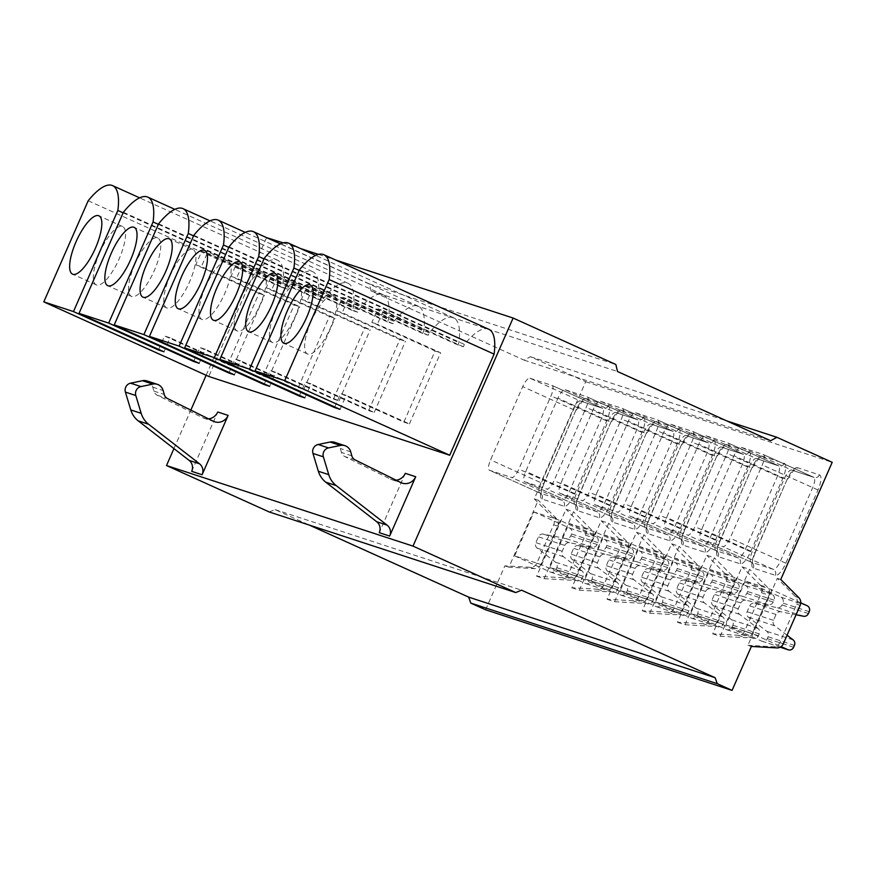 <?xml version="1.0" encoding="UTF-8"?>
<svg xmlns="http://www.w3.org/2000/svg" width="876" height="876" viewBox="0 0 876 876"><rect width="100%" height="100%" fill="white"/><g stroke="black" fill="none" stroke-linecap="round" stroke-linejoin="round"><path stroke-width="0.66" stroke-dasharray="4.38 3.29" d="M173.941 448.6L190.837 410.099M206.134 375.256L266.556 237.604M269.25 511.978L275.031 509.58L309.316 525.085M485.589 609.795L504.883 565.852L530.352 567.298A6.855 6.504 108.1 0 0 536.835 563.169L553.676 524.801A6.855 6.504 108.1 0 0 552.373 517.136L534.272 498.893L585.705 381.717L530.385 356.696L524.144 360.145L371.019 290.92L369.365 283.901L266.622 237.451M283.266 242.893L300.337 248.466M318.481 254.401L335.552 259.986M488.83 329.288A65.163 20.674 -65.7 0 0 464.433 344.421L463.404 346.776L457.863 344.958L458.893 342.615A65.163 20.674 -65.7 0 0 453.615 317.769A65.163 20.674 -65.7 0 0 429.229 332.913L428.2 335.256L422.648 333.449L423.677 331.095A65.163 20.674 -65.7 0 0 418.399 306.261A65.163 20.674 -65.7 0 0 394.014 321.393L392.985 323.748L387.433 321.93L388.462 319.587A65.163 20.674 -65.7 0 0 383.195 294.741A65.163 20.674 -65.7 0 0 358.799 309.885L357.769 312.228L352.229 310.422L353.258 308.067A65.163 20.674 -65.7 0 0 347.98 283.233A65.163 20.674 -65.7 0 0 323.583 298.366L322.554 300.72L317.013 298.902L318.043 296.559A65.163 20.674 -65.7 0 0 312.765 271.713A65.163 20.674 -65.7 0 0 288.379 286.857L287.339 289.2L281.798 287.394L282.828 285.039A65.163 20.674 -65.7 0 0 277.55 260.205A65.163 20.674 -65.7 0 0 253.164 275.338L208.773 376.461M405.314 473.336L379.264 532.674M191.691 471.343L217.741 412.005M369.365 283.901L615.85 364.493M371.019 290.92L617.514 371.512M524.144 360.145L770.628 440.738M530.385 356.696L726.784 420.918M585.705 381.717L832.2 462.309M534.272 498.893L538.291 500.207L508.901 567.166L534.371 568.612A6.855 6.504 108.1 0 0 540.864 564.483L557.705 526.115A6.855 6.504 108.1 0 0 556.391 518.45L538.291 500.207M504.883 565.852L508.901 567.166M747.907 645.316L773.377 646.762A6.855 6.504 108.1 0 0 779.859 642.623L796.7 604.265A6.855 6.504 108.1 0 0 795.397 596.6L777.297 578.357L747.907 645.316L751.367 646.444M777.297 578.357L780.757 579.485M571.842 587.741L579.321 590.194L608.721 523.235L601.232 520.782L571.842 587.741L597.312 589.198A6.855 6.504 108.1 0 0 603.794 585.058L620.646 546.69A6.855 6.504 108.1 0 0 619.332 539.036L601.232 520.782M607.057 599.261L614.536 601.702L643.926 534.743L636.447 532.301L607.057 599.261L632.527 600.706A6.855 6.504 108.1 0 0 639.009 596.578L655.85 558.209A6.855 6.504 108.1 0 0 654.547 550.544L636.447 532.301M642.261 610.769L649.751 613.222L679.141 546.263L671.662 543.81L642.261 610.769L667.731 612.225A6.855 6.504 108.1 0 0 674.224 608.086L691.065 569.718A6.855 6.504 108.1 0 0 689.751 562.063L671.662 543.81M677.476 622.288L684.966 624.73L714.356 557.771L706.866 555.329L677.476 622.288L702.946 623.734A6.855 6.504 108.1 0 0 709.44 619.606L726.281 581.237A6.855 6.504 108.1 0 0 724.967 573.572L706.866 555.329M712.692 633.797L720.182 636.25L749.571 569.29L742.082 566.838L712.692 633.797L738.161 635.253A6.855 6.504 108.1 0 0 744.655 631.114L761.496 592.745A6.855 6.504 108.1 0 0 760.182 585.08L742.082 566.838M745.213 581.018L725.919 624.96L761.485 641.046A4.577 4.336 108.1 0 0 767.277 638.648L768.099 636.775A4.577 4.336 108.1 0 0 766.796 631.289L748.433 617.208A4.577 4.336 -71.9 0 1 747.129 611.722L749.692 605.874A4.577 4.336 -71.9 0 1 754.575 603.192L777.176 607.637A4.577 4.336 108.1 0 0 782.071 604.944L782.892 603.071A4.577 4.336 108.1 0 0 780.779 597.103L745.213 581.018L771.548 589.636L752.265 633.578L781.074 646.608M725.919 624.96L752.265 633.578M736.344 578.116L717.05 622.059L752.615 638.144A4.577 4.336 108.1 0 0 758.397 635.746L759.229 633.874A4.577 4.336 108.1 0 0 757.926 628.388L739.552 614.306A4.577 4.336 -71.9 0 1 738.249 608.82L740.822 602.973A4.577 4.336 -71.9 0 1 745.706 600.29L768.307 604.736A4.577 4.336 108.1 0 0 773.19 602.042L774.012 600.169A4.577 4.336 108.1 0 0 771.898 594.202L736.344 578.116L709.998 569.51L690.704 613.452L717.05 622.059M701.128 566.608L681.835 610.55L717.4 626.625A4.577 4.336 108.1 0 0 723.193 624.227L724.014 622.354A4.577 4.336 108.1 0 0 722.711 616.868L704.337 602.787A4.577 4.336 -71.9 0 1 703.045 597.301L705.607 591.464A4.577 4.336 -71.9 0 1 710.491 588.782L733.092 593.216A4.577 4.336 108.1 0 0 737.986 590.533L738.807 588.661A4.577 4.336 108.1 0 0 736.694 582.682L701.128 566.608L674.783 557.99L655.5 601.932L681.835 610.55M665.913 555.088L646.619 599.031L682.185 615.116A4.577 4.336 108.1 0 0 687.978 612.718L688.799 610.846A4.577 4.336 108.1 0 0 687.496 605.36L669.133 591.278A4.577 4.336 -71.9 0 1 667.83 585.792L670.392 579.956A4.577 4.336 -71.9 0 1 675.276 577.262L697.876 581.708A4.577 4.336 108.1 0 0 702.771 579.014L703.592 577.142A4.577 4.336 108.1 0 0 701.479 571.174L665.913 555.088L639.568 546.482L620.285 590.424L646.619 599.031M630.698 543.58L611.415 587.522L646.97 603.597A4.577 4.336 108.1 0 0 652.762 601.199L653.584 599.326A4.577 4.336 108.1 0 0 652.281 593.84L633.917 579.759A4.577 4.336 -71.9 0 1 632.614 574.273L635.177 568.436A4.577 4.336 -71.9 0 1 640.071 565.754L662.672 570.188A4.577 4.336 108.1 0 0 667.556 567.506L668.377 565.633A4.577 4.336 108.1 0 0 666.264 559.654L630.698 543.58L604.363 534.962L585.069 578.905L611.415 587.522M595.483 532.071L576.2 576.014L611.766 592.088A4.577 4.336 108.1 0 0 617.547 589.69L618.368 587.818A4.577 4.336 108.1 0 0 617.076 582.332L598.702 568.25A4.577 4.336 -71.9 0 1 597.399 562.764L599.961 556.928A4.577 4.336 -71.9 0 1 604.856 554.234L627.457 558.68A4.577 4.336 108.1 0 0 632.341 555.986L633.162 554.114A4.577 4.336 108.1 0 0 631.048 548.146L595.483 532.071L569.148 523.454L549.854 567.396L576.2 576.014M536.627 576.233L544.116 578.675L573.506 511.715L566.016 509.274L536.627 576.233L562.096 577.678A6.855 6.504 108.1 0 0 568.59 573.55L585.431 535.181A6.855 6.504 108.1 0 0 584.117 527.516L566.016 509.274M560.279 520.552L540.985 564.494L576.55 580.569A4.577 4.336 108.1 0 0 582.332 578.171L583.164 576.298A4.577 4.336 108.1 0 0 581.861 570.813L563.487 556.731A4.577 4.336 -71.9 0 1 562.195 551.256L564.757 545.409A4.577 4.336 -71.9 0 1 569.641 542.726L592.242 547.161A4.577 4.336 108.1 0 0 597.125 544.478L597.947 542.605A4.577 4.336 108.1 0 0 595.833 536.638L560.279 520.552L533.933 511.945L514.639 555.888L540.985 564.494M720.182 636.25L745.651 637.695A6.855 6.504 108.1 0 0 752.134 633.567L768.975 595.198A6.855 6.504 108.1 0 0 767.672 587.533L749.571 569.29M684.966 624.73L710.436 626.187A6.855 6.504 108.1 0 0 716.929 622.048L733.77 583.679A6.855 6.504 108.1 0 0 732.456 576.025L714.356 557.771M649.751 613.222L675.221 614.667A6.855 6.504 108.1 0 0 681.714 610.539L698.555 572.17A6.855 6.504 108.1 0 0 697.241 564.505L679.141 546.263M614.536 601.702L640.006 603.159A6.855 6.504 108.1 0 0 646.499 599.02L663.34 560.651A6.855 6.504 108.1 0 0 662.026 552.997L643.926 534.743M579.321 590.194L604.801 591.639A6.855 6.504 108.1 0 0 611.284 587.511L628.125 549.143A6.855 6.504 108.1 0 0 626.822 541.477L608.721 523.235M544.116 578.675L569.586 580.131A6.855 6.504 108.1 0 0 576.069 575.992L592.91 537.623A6.855 6.504 108.1 0 0 591.607 529.969L573.506 511.715M275.031 509.58L521.527 590.172M800.773 602.841L771.548 589.636M787.064 635.242L774.767 625.814A4.577 4.336 -71.9 0 1 773.464 620.328L776.027 614.492A4.577 4.336 -71.9 0 1 780.921 611.809L796.054 614.777M741.249 447.308L763.292 454.513A10.293 3.263 114.3 0 1 763.401 454.556A10.293 3.263 114.3 0 1 762.273 464.948L730.124 538.182A10.293 3.263 114.3 0 1 722.875 546.58L700.833 539.375A10.293 3.263 114.3 0 1 700.723 539.331A10.293 3.263 114.3 0 1 701.851 528.94L734 455.695A10.293 3.263 114.3 0 1 741.249 447.308L791.63 470.084A10.293 3.263 -65.7 0 0 784.381 478.482L752.232 551.716A10.293 3.263 -65.7 0 0 751.115 562.107A10.293 3.263 -65.7 0 0 751.214 562.151L773.256 569.356A10.293 3.263 -65.7 0 0 780.516 560.958L812.665 487.724A10.293 3.263 -65.7 0 0 813.782 477.332A10.293 3.263 -65.7 0 0 813.673 477.289L791.63 470.084A4.577 4.336 -71.9 0 0 792.046 470.248L793.689 470.27L787.185 479.862L734 455.695M690.704 613.452L726.27 629.526A4.577 4.336 108.1 0 0 732.062 627.128L732.883 625.256A4.577 4.336 108.1 0 0 731.58 619.77L713.217 605.688A4.577 4.336 -71.9 0 1 711.914 600.202L714.477 594.366A4.577 4.336 -71.9 0 1 719.36 591.683L741.961 596.118A4.577 4.336 108.1 0 0 746.856 593.435L747.677 591.563A4.577 4.336 108.1 0 0 745.564 585.584L709.998 569.51M706.034 435.788L728.076 442.993A10.293 3.263 114.3 0 1 728.186 443.037A10.293 3.263 114.3 0 1 727.069 453.429L694.92 526.673A10.293 3.263 114.3 0 1 687.66 535.072L665.618 527.856A10.293 3.263 114.3 0 1 665.519 527.823A10.293 3.263 114.3 0 1 666.636 517.42L698.785 444.187A10.293 3.263 114.3 0 1 706.034 435.788L756.415 458.564A10.293 3.263 -65.7 0 0 749.166 466.963L717.017 540.207A10.293 3.263 -65.7 0 0 715.9 550.599A10.293 3.263 -65.7 0 0 715.999 550.643L738.041 557.848A10.293 3.263 -65.7 0 0 745.301 549.449L777.45 476.215A10.293 3.263 -65.7 0 0 778.567 465.813A10.293 3.263 -65.7 0 0 778.457 465.78L756.415 458.564A4.577 4.336 -71.9 0 0 756.831 458.728L758.474 458.75L751.969 468.353L698.785 444.187M655.5 601.932L691.054 618.018A4.577 4.336 108.1 0 0 696.847 615.62L697.668 613.747A4.577 4.336 108.1 0 0 696.365 608.262L678.002 594.18A4.577 4.336 -71.9 0 1 676.699 588.694L679.261 582.847A4.577 4.336 -71.9 0 1 684.156 580.164L706.757 584.61A4.577 4.336 108.1 0 0 711.64 581.916L712.462 580.043A4.577 4.336 108.1 0 0 710.348 574.076L674.783 557.99M670.819 424.28L692.861 431.485A10.293 3.263 114.3 0 1 692.971 431.529A10.293 3.263 114.3 0 1 691.854 441.92L659.705 515.154A10.293 3.263 114.3 0 1 652.456 523.552L630.413 516.347A10.293 3.263 114.3 0 1 630.304 516.303A10.293 3.263 114.3 0 1 631.421 505.912L663.57 432.678A10.293 3.263 114.3 0 1 670.819 424.28L721.211 447.056A10.293 3.263 -65.7 0 0 713.951 455.454L681.802 528.688A10.293 3.263 -65.7 0 0 680.685 539.079A10.293 3.263 -65.7 0 0 680.794 539.123L702.837 546.328A10.293 3.263 -65.7 0 0 710.086 537.941L742.235 464.696A10.293 3.263 -65.7 0 0 743.352 454.305A10.293 3.263 -65.7 0 0 743.253 454.261L721.211 447.056A4.577 4.336 -71.9 0 0 721.616 447.22L723.258 447.242L716.754 456.834L663.57 432.678M620.285 590.424L655.85 606.499A4.577 4.336 108.1 0 0 661.632 604.101L662.453 602.228A4.577 4.336 108.1 0 0 661.161 596.742L642.787 582.66A4.577 4.336 -71.9 0 1 641.484 577.174L644.057 571.338A4.577 4.336 -71.9 0 1 648.941 568.655L671.542 573.09A4.577 4.336 108.1 0 0 676.425 570.407L677.247 568.535A4.577 4.336 108.1 0 0 675.133 562.556L639.568 546.482M635.615 412.76L657.657 419.965A10.293 3.263 114.3 0 1 657.756 420.009A10.293 3.263 114.3 0 1 656.639 430.412L624.489 503.645A10.293 3.263 114.3 0 1 617.241 512.044L595.198 504.828A10.293 3.263 114.3 0 1 595.089 504.795A10.293 3.263 114.3 0 1 596.206 494.392L628.355 421.159A10.293 3.263 114.3 0 1 635.615 412.76L685.996 435.547A10.293 3.263 -65.7 0 0 678.736 443.935L646.587 517.179A10.293 3.263 -65.7 0 0 645.47 527.571A10.293 3.263 -65.7 0 0 645.579 527.615L667.622 534.82A10.293 3.263 -65.7 0 0 674.87 526.421L707.02 453.188A10.293 3.263 -65.7 0 0 708.137 442.785A10.293 3.263 -65.7 0 0 708.038 442.752L685.996 435.547A4.577 4.336 -71.9 0 0 686.412 435.7L688.043 435.722L681.539 445.326L628.355 421.159M585.069 578.905L620.635 594.99A4.577 4.336 108.1 0 0 626.428 592.592L627.249 590.72A4.577 4.336 108.1 0 0 625.946 585.234L607.572 571.152A4.577 4.336 -71.9 0 1 606.28 565.666L608.842 559.83A4.577 4.336 -71.9 0 1 613.726 557.136L636.326 561.582A4.577 4.336 108.1 0 0 641.21 558.888L642.042 557.016A4.577 4.336 108.1 0 0 639.918 551.048L604.363 534.962M600.399 401.252L622.442 408.457A10.293 3.263 114.3 0 1 622.551 408.501A10.293 3.263 114.3 0 1 621.423 418.892L589.274 492.126A10.293 3.263 114.3 0 1 582.025 500.524L559.983 493.319A10.293 3.263 114.3 0 1 559.874 493.276A10.293 3.263 114.3 0 1 561.001 482.884L593.151 409.65A10.293 3.263 114.3 0 1 600.399 401.252L650.78 424.028A10.293 3.263 -65.7 0 0 643.532 432.426L611.382 505.66A10.293 3.263 -65.7 0 0 610.254 516.052A10.293 3.263 -65.7 0 0 610.364 516.095L632.406 523.3A10.293 3.263 -65.7 0 0 639.655 514.913L671.804 441.668A10.293 3.263 -65.7 0 0 672.932 431.277A10.293 3.263 -65.7 0 0 672.823 431.233L650.78 424.028A4.577 4.336 -71.9 0 0 651.197 424.192L652.839 424.214L646.324 433.806L593.151 409.65M549.854 567.396L585.42 583.471A4.577 4.336 108.1 0 0 591.212 581.073L592.034 579.2A4.577 4.336 108.1 0 0 590.731 573.714L572.367 559.633A4.577 4.336 -71.9 0 1 571.064 554.147L573.627 548.31A4.577 4.336 -71.9 0 1 578.51 545.628L601.111 550.062A4.577 4.336 108.1 0 0 606.006 547.38L606.827 545.507A4.577 4.336 108.1 0 0 604.714 539.528L569.148 523.454M565.184 389.732L587.227 396.948A10.293 3.263 114.3 0 1 587.336 396.981A10.293 3.263 114.3 0 1 586.208 407.384L554.07 480.617A10.293 3.263 114.3 0 1 546.81 489.016L524.768 481.8A10.293 3.263 114.3 0 1 524.669 481.767A10.293 3.263 114.3 0 1 525.786 471.365L557.935 398.131A10.293 3.263 114.3 0 1 565.184 389.732L615.565 412.519A10.293 3.263 -65.7 0 0 608.316 420.907L576.167 494.152A10.293 3.263 -65.7 0 0 575.05 504.543A10.293 3.263 -65.7 0 0 575.149 504.587L597.191 511.792A10.293 3.263 -65.7 0 0 604.451 503.393L636.6 430.16A10.293 3.263 -65.7 0 0 637.717 419.768A10.293 3.263 -65.7 0 0 637.608 419.724L615.565 412.519A4.577 4.336 -71.9 0 0 615.981 412.673L617.624 412.695L611.12 422.298L557.935 398.131M514.639 555.888L550.205 571.962A4.577 4.336 108.1 0 0 555.997 569.564L556.818 567.692A4.577 4.336 108.1 0 0 555.515 562.206L537.152 548.124A4.577 4.336 -71.9 0 1 535.849 542.638L538.411 536.802A4.577 4.336 -71.9 0 1 543.306 534.108L565.896 538.554A4.577 4.336 108.1 0 0 570.791 535.86L571.612 533.988A4.577 4.336 108.1 0 0 569.499 528.02L533.933 511.945M529.969 378.224L552.011 385.429A10.293 3.263 114.3 0 1 552.121 385.473A10.293 3.263 114.3 0 1 551.004 395.864L518.855 469.098A10.293 3.263 114.3 0 1 511.595 477.497L489.553 470.292A10.293 3.263 114.3 0 1 489.454 470.248A10.293 3.263 114.3 0 1 490.571 459.856L522.72 386.623A10.293 3.263 114.3 0 1 529.969 378.224L580.35 401A10.293 3.263 -65.7 0 0 573.101 409.399L540.952 482.632A10.293 3.263 -65.7 0 0 539.835 493.035A10.293 3.263 -65.7 0 0 539.934 493.068L561.976 500.273A10.293 3.263 -65.7 0 0 569.236 491.885L601.385 418.64A10.293 3.263 -65.7 0 0 602.502 408.249A10.293 3.263 -65.7 0 0 602.392 408.205L580.35 401A4.577 4.336 -71.9 0 0 580.766 401.164L582.409 401.186L575.904 410.778L522.72 386.623M158.676 349.404L164.579 335.957L227.804 364.547L259.033 293.405L195.808 264.815L201.776 251.215L281.798 287.394M123.144 212.846L282.828 285.039M163.965 351.791L170.119 337.775L164.579 335.957M195.808 264.815L201.36 266.632L207.327 253.033L201.776 251.215M227.804 364.547L233.344 366.354L170.119 337.775M259.033 293.405L264.574 295.212L201.36 266.632M233.344 366.354L264.574 295.212M287.339 289.2L207.327 253.033M123.396 212.266L288.379 286.857M158.359 224.355L318.043 296.559M193.892 360.912L199.794 347.476L263.019 376.056L294.248 304.914L231.023 276.334L236.991 262.723L317.013 298.902M199.18 363.31L205.334 349.283L199.794 347.476M231.023 276.334L236.564 278.141L242.542 264.541L236.991 262.723M263.019 376.056L268.56 377.874L205.334 349.283M294.248 304.914L299.789 306.731L236.564 278.141M268.56 377.874L299.789 306.731M322.554 300.72L242.542 264.541M158.611 223.785L323.583 298.366M193.574 235.874L353.258 308.067M229.107 372.431L235.009 358.985L298.234 387.575L329.464 316.422L266.238 287.843L272.206 274.243L352.229 310.422M234.396 374.819L240.55 360.803L235.009 358.985M266.238 287.843L271.779 289.66L277.747 276.049L272.206 274.243M298.234 387.575L303.775 389.382L240.55 360.803M329.464 316.422L335.004 318.24L271.779 289.66M303.775 389.382L335.004 318.24M357.769 312.228L277.747 276.049M193.826 235.294L358.799 309.885M228.778 247.382L388.462 319.587M264.322 383.94L270.213 370.504L333.438 399.084L364.668 327.942L301.443 299.351L307.421 285.751L387.433 321.93M269.611 386.338L275.765 372.311L270.213 370.504M301.443 299.351L306.994 301.169L312.962 287.569L307.421 285.751M333.438 399.084L338.99 400.901L275.765 372.311M364.668 327.942L370.22 329.759L306.994 301.169M338.99 400.901L370.22 329.759M392.985 323.748L312.962 287.569M229.041 246.813L394.014 321.393M263.994 258.902L423.677 331.095M299.526 395.459L305.428 382.013L368.654 410.603L399.883 339.45L336.658 310.87L342.636 297.271L422.648 333.449M304.826 397.846L310.98 383.83L305.428 382.013M336.658 310.87L342.209 312.688L348.177 299.077L342.636 297.271M368.654 410.603L374.205 412.41L310.98 383.83M399.883 339.45L405.435 341.268L342.209 312.688M374.205 412.41L405.435 341.268M428.2 335.256L348.177 299.077M264.245 258.321L429.229 332.913M299.209 270.41L458.893 342.615M334.741 406.968L340.644 393.532L403.869 422.112L435.098 350.969L371.873 322.379L377.841 308.779L457.863 344.958M340.03 409.355L346.184 395.339L340.644 393.532M371.873 322.379L377.414 324.197L383.392 310.597L377.841 308.779M403.869 422.112L409.41 423.929L346.184 395.339M409.41 423.929L440.639 352.776L377.414 324.197M463.404 346.776L383.392 310.597M299.461 269.83L464.433 344.421M435.098 350.969L440.639 352.776M311.013 321.612A32.007 10.151 -65.7 0 0 307.531 353.959A32.007 10.151 -65.7 0 0 330.416 327.963A32.007 10.151 -65.7 0 0 333.909 295.628A32.007 10.151 -65.7 0 0 311.013 321.612M275.798 310.104A32.007 10.151 -65.7 0 0 272.316 342.439A32.007 10.151 -65.7 0 0 295.212 316.455A32.007 10.151 -65.7 0 0 298.694 284.109A32.007 10.151 -65.7 0 0 275.798 310.104M240.582 298.596A32.007 10.151 -65.7 0 0 237.1 330.931A32.007 10.151 -65.7 0 0 259.997 304.936A32.007 10.151 -65.7 0 0 263.479 272.6A32.007 10.151 -65.7 0 0 240.582 298.596M205.378 287.076A32.007 10.151 -65.7 0 0 201.896 319.422A32.007 10.151 -65.7 0 0 224.782 293.427A32.007 10.151 -65.7 0 0 228.264 261.081A32.007 10.151 -65.7 0 0 205.378 287.076M170.163 275.568A32.007 10.151 -65.7 0 0 166.681 307.903A32.007 10.151 -65.7 0 0 189.566 281.908A32.007 10.151 -65.7 0 0 193.049 249.572A32.007 10.151 -65.7 0 0 170.163 275.568M134.948 264.048A32.007 10.151 -65.7 0 0 131.466 296.395A32.007 10.151 -65.7 0 0 154.362 270.399A32.007 10.151 -65.7 0 0 157.844 238.053A32.007 10.151 -65.7 0 0 134.948 264.048M88.191 200.757L253.164 275.338M99.733 252.54A32.007 10.151 -65.7 0 0 96.251 284.875A32.007 10.151 -65.7 0 0 119.147 258.88A32.007 10.151 -65.7 0 0 122.629 226.545A32.007 10.151 -65.7 0 0 99.733 252.54M396.105 480.19A11.432 10.841 -71.9 0 1 391.879 479.73A11.432 10.841 -71.9 0 1 390.521 479.172L344.761 456.527A6.855 6.504 -71.9 0 1 341.432 452.421L340.348 448.49A9.603 9.099 108.1 0 0 334.533 442.281M146.96 380.95A9.603 9.099 -71.9 0 1 152.774 387.159L153.858 391.09A6.855 6.504 108.1 0 0 157.187 395.196L202.947 417.841A11.432 10.841 108.1 0 0 204.316 418.399A11.432 10.841 108.1 0 0 208.532 418.859M797.423 467.685A14.859 4.719 -65.7 0 0 786.944 479.807L754.794 553.052A14.859 4.719 -65.7 0 0 753.327 568.119L775.37 575.335A14.859 4.719 -65.7 0 0 785.849 563.202L817.998 489.969A14.859 4.719 -65.7 0 0 819.465 474.891L797.423 467.685A4.577 4.336 -71.9 0 1 792.046 470.248L814.089 477.453A4.577 4.336 -71.9 0 1 813.673 477.289L763.292 454.513M762.208 456.166A14.859 4.719 -65.7 0 0 751.728 468.299L719.579 541.532A14.859 4.719 -65.7 0 0 718.112 556.61L740.165 563.815A14.859 4.719 -65.7 0 0 750.633 551.694L782.783 478.449A14.859 4.719 -65.7 0 0 784.25 463.382L762.208 456.166A4.577 4.336 -71.9 0 1 756.831 458.728L778.873 465.933A4.577 4.336 -71.9 0 1 778.457 465.78L728.076 442.993M726.992 444.658A14.859 4.719 -65.7 0 0 716.513 456.79L684.364 530.024A14.859 4.719 -65.7 0 0 682.908 545.091L704.95 552.307A14.859 4.719 -65.7 0 0 715.418 540.174L747.567 466.941A14.859 4.719 -65.7 0 0 749.035 451.863L726.992 444.658A4.577 4.336 -71.9 0 1 721.616 447.22L743.669 454.425A4.577 4.336 -71.9 0 1 743.253 454.261L692.861 431.485M691.777 433.149A14.859 4.719 -65.7 0 0 681.309 445.271L649.16 518.504A14.859 4.719 -65.7 0 0 647.692 533.583L669.735 540.788A14.859 4.719 -65.7 0 0 680.214 528.666L712.363 455.421A14.859 4.719 -65.7 0 0 713.82 440.354L691.777 433.149A4.577 4.336 -71.9 0 1 686.412 435.7L708.454 442.906A4.577 4.336 -71.9 0 1 708.038 442.752L657.657 419.965M656.573 421.63A14.859 4.719 -65.7 0 0 646.094 433.762L613.945 506.996A14.859 4.719 -65.7 0 0 612.477 522.074L634.52 529.279A14.859 4.719 -65.7 0 0 644.999 517.147L677.148 443.913A14.859 4.719 -65.7 0 0 678.615 428.835L656.573 421.63A4.577 4.336 -71.9 0 1 651.197 424.192L673.239 431.397A4.577 4.336 -71.9 0 1 672.823 431.233L622.442 408.457M621.358 410.121A14.859 4.719 -65.7 0 0 610.879 422.243L578.729 495.477A14.859 4.719 -65.7 0 0 577.262 510.555L599.304 517.76A14.859 4.719 -65.7 0 0 609.784 505.638L641.933 432.394A14.859 4.719 -65.7 0 0 643.4 417.326L621.358 410.121A4.577 4.336 -71.9 0 1 615.981 412.673L638.024 419.889A4.577 4.336 -71.9 0 1 637.608 419.724L587.227 396.948M586.143 398.602A14.859 4.719 -65.7 0 0 575.663 410.735L543.514 483.968A14.859 4.719 -65.7 0 0 542.058 499.046L564.1 506.251A14.859 4.719 -65.7 0 0 574.568 494.119L606.718 420.885A14.859 4.719 -65.7 0 0 608.185 405.807L586.143 398.602A4.577 4.336 -71.9 0 1 580.766 401.164L602.808 408.369A4.577 4.336 -71.9 0 1 602.392 408.205L552.011 385.429M773.377 646.762L776.837 647.901M738.161 635.253L745.651 637.695M702.946 623.734L710.436 626.187M667.731 612.225L675.221 614.667M632.527 600.706L640.006 603.159M597.312 589.198L604.801 591.639M562.096 577.678L569.586 580.131M530.352 567.298L534.371 568.612M779.859 642.623L783.33 643.761M744.655 631.114L752.134 633.567M709.44 619.606L716.929 622.048M674.224 608.086L681.714 610.539M639.009 596.578L646.499 599.02M603.794 585.058L611.284 587.511M568.59 573.55L576.069 575.992M536.835 563.169L540.864 564.483M795.397 596.6L798.857 597.728M760.182 585.08L767.672 587.533M724.967 573.572L732.456 576.025M689.751 562.063L697.241 564.505M654.547 550.544L662.026 552.997M619.332 539.036L626.822 541.477M584.117 527.516L591.607 529.969M552.373 517.136L556.391 518.45M796.7 604.265L800.171 605.393M761.496 592.745L768.975 595.198M726.281 581.237L733.77 583.679M691.065 569.718L698.555 572.17M655.85 558.209L663.34 560.651M620.646 546.69L628.125 549.143M585.431 535.181L592.91 537.623M553.676 524.801L557.705 526.115M807.114 605.71L780.779 597.103M780.188 647.156L761.485 641.046M793.612 647.255L767.277 638.648M794.433 645.382L768.099 636.775M793.13 639.896L766.796 631.289M774.767 625.814L748.433 617.208M773.464 620.328L747.129 611.722M776.027 614.492L749.692 605.874M780.921 611.809L754.575 603.192M803.522 616.244L777.176 607.637M808.406 613.561L782.071 604.944M809.227 611.689L782.892 603.071M786.944 479.807L755.035 553.095L701.851 528.94M754.794 553.052L755.035 553.095C750.831 564.965 752.977 561.735 752.506 563.476L751.115 562.107L700.723 539.331M753.327 568.119A4.577 4.336 108.1 0 0 751.214 562.151L700.833 539.375M775.37 575.335A4.577 4.336 108.1 0 0 773.256 569.356L722.875 546.58M785.849 563.202L730.124 538.182M817.998 489.969L762.273 464.948M819.465 474.891A4.577 4.336 -71.9 0 1 814.089 477.453L763.401 454.556M752.615 638.144L726.27 629.526M758.397 635.746L732.062 627.128M759.229 633.874L732.883 625.256M757.926 628.388L731.58 619.77M739.552 614.306L713.217 605.688M738.249 608.82L711.914 600.202M740.822 602.973L714.477 594.366M745.706 600.29L719.36 591.683M768.307 604.736L741.961 596.118M773.19 602.042L746.856 593.435M774.012 600.169L747.677 591.563M771.898 594.202L745.564 585.584M751.728 468.299L719.82 541.587L666.636 517.42M719.579 541.532L719.82 541.587C715.615 553.446 717.762 550.216 717.291 551.968L715.9 550.599L665.519 527.823M718.112 556.61A4.577 4.336 108.1 0 0 715.999 550.643L665.618 527.856M740.165 563.815A4.577 4.336 108.1 0 0 738.041 557.848L687.66 535.072M750.633 551.694L694.92 526.673M782.783 478.449L727.069 453.429M784.25 463.382A4.577 4.336 -71.9 0 1 778.873 465.933L728.186 443.037M717.4 626.625L691.054 618.018M723.193 624.227L696.847 615.62M724.014 622.354L697.668 613.747M722.711 616.868L696.365 608.262M704.337 602.787L678.002 594.18M703.045 597.301L676.699 588.694M705.607 591.464L679.261 582.847M710.491 588.782L684.156 580.164M733.092 593.216L706.757 584.61M737.986 590.533L711.64 581.916M738.807 588.661L712.462 580.043M736.694 582.682L710.348 574.076M716.513 456.79L684.605 530.079L631.421 505.912M684.364 530.024L684.605 530.079C680.4 541.937 682.546 538.707 682.075 540.448L680.685 539.079L630.304 516.303M682.908 545.091A4.577 4.336 108.1 0 0 680.794 539.123L630.413 516.347M704.95 552.307A4.577 4.336 108.1 0 0 702.837 546.328L652.456 523.552M715.418 540.174L659.705 515.154M747.567 466.941L691.854 441.92M749.035 451.863A4.577 4.336 -71.9 0 1 743.669 454.425L692.971 431.529M682.185 615.116L655.85 606.499M687.978 612.718L661.632 604.101M688.799 610.846L662.453 602.228M687.496 605.36L661.161 596.742M669.133 591.278L642.787 582.66M667.83 585.792L641.484 577.174M670.392 579.956L644.057 571.338M675.276 577.262L648.941 568.655M697.876 581.708L671.542 573.09M702.771 579.014L676.425 570.407M703.592 577.142L677.247 568.535M701.479 571.174L675.133 562.556M681.309 445.271L649.39 518.559L596.206 494.392M649.16 518.504L649.39 518.559C645.185 530.429 647.331 527.188 646.871 528.94L645.47 527.571L595.089 504.795M647.692 533.583A4.577 4.336 108.1 0 0 645.579 527.615L595.198 504.828M669.735 540.788A4.577 4.336 108.1 0 0 667.622 534.82L617.241 512.044M680.214 528.666L624.489 503.645M712.363 455.421L656.639 430.412M713.82 440.354A4.577 4.336 -71.9 0 1 708.454 442.906L657.756 420.009M646.97 603.597L620.635 594.99M652.762 601.199L626.428 592.592M653.584 599.326L627.249 590.72M652.281 593.84L625.946 585.234M633.917 579.759L607.572 571.152M632.614 574.273L606.28 565.666M635.177 568.436L608.842 559.83M640.071 565.754L613.726 557.136M662.672 570.188L636.326 561.582M667.556 567.506L641.21 558.888M668.377 565.633L642.042 557.016M666.264 559.654L639.918 551.048M646.094 433.762L614.175 507.051L561.001 482.884M613.945 506.996L614.175 507.051C609.981 518.91 612.116 515.679 611.656 517.431L610.254 516.052L559.874 493.276M612.477 522.074A4.577 4.336 108.1 0 0 610.364 516.095L559.983 493.319M634.52 529.279A4.577 4.336 108.1 0 0 632.406 523.3L582.025 500.524M644.999 517.147L589.274 492.126M677.148 443.913L621.423 418.892M678.615 428.835A4.577 4.336 -71.9 0 1 673.239 431.397L622.551 408.501M611.766 592.088L585.42 583.471M617.547 589.69L591.212 581.073M618.368 587.818L592.034 579.2M617.076 582.332L590.731 573.714M598.702 568.25L572.367 559.633M597.399 562.764L571.064 554.147M599.961 556.928L573.627 548.31M604.856 554.234L578.51 545.628M627.457 558.68L601.111 550.062M632.341 555.986L606.006 547.38M633.162 554.114L606.827 545.507M631.048 548.146L604.714 539.528M610.879 422.243L578.97 495.531L525.786 471.365M578.729 495.477L578.97 495.531C574.765 507.401 576.912 504.171 576.441 505.912L575.05 504.543L524.669 481.767M577.262 510.555A4.577 4.336 108.1 0 0 575.149 504.587L524.768 481.8M599.304 517.76A4.577 4.336 108.1 0 0 597.191 511.792L546.81 489.016M609.784 505.638L554.07 480.617M641.933 432.394L586.208 407.384M643.4 417.326A4.577 4.336 -71.9 0 1 638.024 419.889L587.336 396.981M576.55 580.569L550.205 571.962M582.332 578.171L555.997 569.564M583.164 576.298L556.818 567.692M581.861 570.813L555.515 562.206M563.487 556.731L537.152 548.124M562.195 551.256L535.849 542.638M564.757 545.409L538.411 536.802M569.641 542.726L543.306 534.108M592.242 547.161L565.896 538.554M597.125 544.478L570.791 535.86M597.947 542.605L571.612 533.988M595.833 536.638L569.499 528.02M575.663 410.735L543.755 484.023L490.571 459.856M543.514 483.968L543.755 484.023C539.55 495.882 541.697 492.651 541.226 494.403L539.835 493.035L489.454 470.248M542.058 499.046A4.577 4.336 108.1 0 0 539.934 493.068L489.553 470.292M564.1 506.251A4.577 4.336 108.1 0 0 561.976 500.273L511.595 477.497M574.568 494.119L518.855 469.098M606.718 420.885L551.004 395.864M608.185 405.807A4.577 4.336 -71.9 0 1 602.808 408.369L552.121 385.473M400.912 482.577L390.521 479.172M355.163 459.922L344.761 456.527M351.824 455.816L341.432 452.421M350.739 451.896L340.348 448.49M202.947 417.841L213.339 421.246M152.774 387.159L163.166 390.565M153.858 391.09L164.25 394.485M157.187 395.196L167.59 398.591M761.901 641.199L780.166 647.178M726.686 629.691L753.032 638.308M691.471 618.182L717.816 626.789M656.266 606.663L682.601 615.28M621.051 595.154L647.386 603.761M585.836 583.635L612.182 592.253M550.621 572.127L576.966 580.733M312.765 271.713L174.839 209.353M347.98 283.233L210.054 220.872M383.195 294.741L245.258 232.381M418.399 306.261L280.473 243.9M453.615 317.769L315.688 255.409M307.531 353.959L283.824 343.239M333.909 295.628L310.192 284.908M272.316 342.439L248.609 331.73M298.694 284.109L274.987 273.389M237.1 330.931L213.394 320.211M263.479 272.6L239.772 261.88M201.896 319.422L178.178 308.702M228.264 261.081L204.557 250.361M166.681 307.903L142.974 297.183M193.049 249.572L169.342 238.852M131.466 296.395L107.759 285.675M157.844 238.053L134.127 227.333M277.55 260.205L139.623 197.845M96.251 284.875L72.544 274.155M122.629 226.545L98.922 215.825M391.879 479.73L402.281 483.136M214.708 421.805L204.316 418.399"/><path stroke-width="1.31" d="M335.552 259.986L513.117 318.043L413.001 546.12L515.734 592.57L269.25 511.978L166.506 465.528L173.941 448.6M190.837 410.099L206.134 375.256M266.556 237.604L283.266 242.893M309.316 525.085L468.66 597.125L470.773 603.093L485.589 609.795L732.084 690.387L751.367 646.444L776.837 647.901A6.855 6.504 108.1 0 0 783.33 643.761L800.171 605.393A6.855 6.504 108.1 0 0 798.857 597.728L780.757 579.485L832.2 462.309L776.881 437.299L770.628 440.738L617.514 371.512L615.85 364.493L513.117 318.043M300.337 248.466L318.481 254.401M166.506 465.528L413.001 546.12M449.716 455.235L208.773 376.461L43.8 301.87L73.464 311.571L158.425 349.984L163.965 351.791L79.015 313.378L108.679 323.08L193.64 361.492L199.18 363.31L114.23 324.897L143.894 334.599L228.855 373.012L234.396 374.819L149.435 336.406L179.109 346.108L264.059 384.52L269.611 386.338L184.65 347.925L214.324 357.627L299.274 396.029L304.826 397.846L219.865 359.434L249.529 369.135L334.49 407.548L340.03 409.355L255.08 370.953L284.744 380.644L449.716 455.235L494.108 354.123A65.163 20.674 -65.7 0 0 488.83 329.288L323.857 254.697A65.163 20.674 -65.7 0 0 299.461 269.83L255.08 370.953M396.105 480.19A11.432 10.841 -71.9 0 0 405.314 473.336L415.717 476.73L389.667 536.068A9.143 8.672 -71.9 0 0 387.104 525.14L376.702 521.735A9.143 8.672 -71.9 0 1 379.264 532.674L389.667 536.068M202.093 474.748L191.691 471.343A9.143 8.672 108.1 0 0 189.139 460.404L199.531 463.809A9.143 8.672 108.1 0 1 202.093 474.748L228.143 415.399L217.741 412.005A11.432 10.841 108.1 0 1 208.532 418.859M726.784 420.918L776.881 437.299M515.734 592.57L521.527 590.172L715.144 677.717L717.258 683.685L732.084 690.387M470.773 603.093L717.258 683.685M468.66 597.125L715.144 677.717M796.054 614.777L803.522 616.244A4.577 4.336 108.1 0 0 808.406 613.561L809.227 611.689A4.577 4.336 108.1 0 0 807.114 605.71L800.773 602.841M781.074 646.608L787.831 649.653A4.577 4.336 108.1 0 0 793.612 647.255L794.433 645.382A4.577 4.336 108.1 0 0 793.13 639.896L787.064 635.242M158.425 349.984L158.676 349.404M73.464 311.571L117.855 210.459L123.144 212.846M79.015 313.378L123.396 212.266A65.163 20.674 114.3 0 1 147.792 197.122A65.163 20.674 114.3 0 1 153.07 221.967L158.359 224.355M193.64 361.492L193.892 360.912M108.679 323.08L153.07 221.967M114.23 324.897L158.611 223.785A65.163 20.674 114.3 0 1 182.996 208.641A65.163 20.674 114.3 0 1 188.274 233.476L193.574 235.874M228.855 373.012L229.107 372.431M143.894 334.599L188.274 233.476M149.435 336.406L193.826 235.294A65.163 20.674 114.3 0 1 218.212 220.15A65.163 20.674 114.3 0 1 223.489 244.995L228.778 247.382M264.059 384.52L264.322 383.94M179.109 346.108L223.489 244.995M184.65 347.925L229.041 246.813A65.163 20.674 114.3 0 1 253.427 231.669A65.163 20.674 114.3 0 1 258.705 256.504L263.994 258.902M299.274 396.029L299.526 395.459M214.324 357.627L258.705 256.504M219.865 359.434L264.245 258.321A65.163 20.674 114.3 0 1 288.642 243.178A65.163 20.674 114.3 0 1 293.92 268.023L299.209 270.41M334.49 407.548L334.741 406.968M249.529 369.135L293.92 268.023M284.744 380.644L329.135 279.532L494.108 354.123M329.135 279.532A65.163 20.674 -65.7 0 0 323.857 254.697M287.306 310.903A32.007 10.151 -65.7 0 0 283.824 343.239A32.007 10.151 -65.7 0 0 306.709 317.243A32.007 10.151 -65.7 0 0 310.192 284.908A32.007 10.151 -65.7 0 0 287.306 310.903M252.091 299.384A32.007 10.151 -65.7 0 0 248.609 331.73A32.007 10.151 -65.7 0 0 271.494 305.735A32.007 10.151 -65.7 0 0 274.987 273.389A32.007 10.151 -65.7 0 0 252.091 299.384M216.876 287.875A32.007 10.151 -65.7 0 0 213.394 320.211A32.007 10.151 -65.7 0 0 236.29 294.216A32.007 10.151 -65.7 0 0 239.772 261.88A32.007 10.151 -65.7 0 0 216.876 287.875M181.661 276.356A32.007 10.151 -65.7 0 0 178.178 308.702A32.007 10.151 -65.7 0 0 201.075 282.707A32.007 10.151 -65.7 0 0 204.557 250.361A32.007 10.151 -65.7 0 0 181.661 276.356M146.456 264.848A32.007 10.151 -65.7 0 0 142.974 297.183A32.007 10.151 -65.7 0 0 165.86 271.188A32.007 10.151 -65.7 0 0 169.342 238.852A32.007 10.151 -65.7 0 0 146.456 264.848M111.241 253.328A32.007 10.151 -65.7 0 0 107.759 285.675A32.007 10.151 -65.7 0 0 130.644 259.679A32.007 10.151 -65.7 0 0 134.127 227.333A32.007 10.151 -65.7 0 0 111.241 253.328M43.8 301.87L88.191 200.757A65.163 20.674 114.3 0 1 112.577 185.613A65.163 20.674 114.3 0 1 117.855 210.459M76.026 241.82A32.007 10.151 -65.7 0 0 72.544 274.155A32.007 10.151 -65.7 0 0 95.44 248.16A32.007 10.151 -65.7 0 0 98.922 215.825A32.007 10.151 -65.7 0 0 76.026 241.82M415.717 476.73A11.432 10.841 -71.9 0 1 402.281 483.136A11.432 10.841 -71.9 0 1 400.912 482.577L355.163 459.922A6.855 6.504 -71.9 0 1 351.824 455.816L350.739 451.896A9.603 9.099 108.1 0 0 340.435 445.435L328.533 447.91A6.855 6.504 108.1 0 0 323.375 456.845L328.752 474.65A22.864 21.67 108.1 0 0 336.198 485.589L387.104 525.14M344.925 445.676L334.533 442.281A9.603 9.099 108.1 0 0 330.033 442.041L318.13 444.504A6.855 6.504 108.1 0 0 312.973 453.44L318.349 471.255A22.864 21.67 108.1 0 0 325.795 482.194L376.702 521.735M189.139 460.404L138.222 420.863A22.864 21.67 -71.9 0 1 130.787 409.924L125.399 392.109A6.855 6.504 -71.9 0 1 130.557 383.184L142.459 380.71A9.603 9.099 -71.9 0 1 146.96 380.95L157.351 384.345A9.603 9.099 -71.9 0 1 163.166 390.565L164.25 394.485A6.855 6.504 108.1 0 0 167.59 398.591L213.339 421.246A11.432 10.841 108.1 0 0 214.708 421.805A11.432 10.841 108.1 0 0 228.143 415.399M199.531 463.809L148.624 424.258A22.864 21.67 -71.9 0 1 141.178 413.319L135.802 395.514A6.855 6.504 -71.9 0 1 140.959 386.579L152.862 384.104A9.603 9.099 -71.9 0 1 157.351 384.345M787.831 649.653L780.188 647.156M340.435 445.435L330.033 442.041M328.533 447.91L318.13 444.504M323.375 456.845L312.973 453.44M328.752 474.65L318.349 471.255M336.198 485.589L325.795 482.194M138.222 420.863L148.624 424.258M130.787 409.924L141.178 413.319M125.399 392.109L135.802 395.514M130.557 383.184L140.959 386.579M142.459 380.71L152.862 384.104M780.166 647.178L788.247 649.817M174.839 209.353L147.792 197.122M210.054 220.872L182.996 208.641M245.258 232.381L218.212 220.15M280.473 243.9L253.427 231.669M315.688 255.409L288.642 243.178M139.623 197.845L112.577 185.613"/></g></svg>

